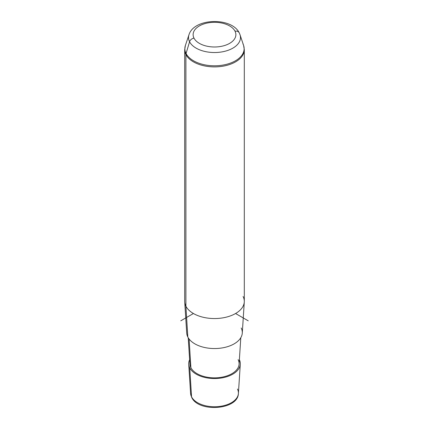 <?xml version="1.0" encoding="UTF-8"?>
<svg xmlns="http://www.w3.org/2000/svg" width="429" height="429" viewBox="0 0 429 429"><rect width="100%" height="100%" fill="white"/><g stroke="black" fill="none" stroke-linecap="round" stroke-linejoin="round"><path stroke-width="0.64" d="M189.741 367.835A25.804 14.897 180 0 1 189.618 359.695A25.804 14.897 0 0 0 188.712 364.194A25.804 14.897 0 0 0 189.741 367.835A25.804 14.897 0 0 0 217.696 378.426A25.804 14.897 0 0 0 240.288 364.194A25.804 14.897 0 0 0 239.382 359.695A25.804 14.897 180 0 1 221.552 377.97A25.804 14.897 180 0 1 189.741 367.835L191.543 396.83L189.741 367.835M240.792 337.714L239.092 364.167A24.609 14.211 180 0 1 217.546 377.74A24.609 14.211 180 0 1 190.884 367.642A24.609 14.211 0 0 0 221.428 377.273A24.609 14.211 0 0 0 238.116 359.641M190.884 367.642L189.103 339.028L190.884 367.642A24.609 14.211 180 0 1 189.908 364.167L188.208 337.714M187.822 337.012L185.902 306.193A29.805 17.208 0 0 0 218.189 318.42A29.805 17.208 0 0 0 244.283 301.984L242.283 333.092A27.805 16.05 180 0 1 217.943 348.423A27.805 16.05 180 0 1 187.822 337.012A27.805 16.05 180 0 1 186.717 333.092L184.717 301.984A29.805 17.208 0 0 0 185.902 306.193L187.822 337.012A27.805 16.05 0 0 0 222.329 347.898A27.805 16.05 0 0 0 241.178 327.976M244.283 301.984A29.805 17.208 0 0 0 243.098 296.503M188.712 364.194L190.594 393.457L191.704 397.426C198.429 412.623 238.09 410.033 238.406 393.457A23.922 13.814 180 0 1 217.465 406.649A23.922 13.814 180 0 1 191.543 396.83A23.922 13.814 180 0 1 190.594 393.457A23.922 13.814 0 0 0 191.543 396.83A2.386 1.866 153.1 0 0 191.704 397.426A2.386 1.866 -26.9 0 1 191.543 396.83A23.922 13.814 0 0 0 217.465 406.649A23.922 13.814 0 0 0 238.406 393.457A23.922 13.814 0 0 0 237.457 389.055M193.988 38.122A21.375 12.339 180 0 1 208.483 22.807A21.375 12.339 180 0 1 235.012 31.172A21.375 12.339 180 0 1 220.517 46.488A21.375 12.339 180 0 1 193.988 38.122A4.767 3.738 153.1 0 0 189.57 41.758A25.981 14.999 180 0 1 188.991 34.69A25.981 14.999 0 0 0 189.57 41.758A4.767 3.738 -26.9 0 1 193.988 38.122A21.375 12.339 0 0 0 220.517 46.488A21.375 12.339 0 0 0 235.012 31.172A21.375 12.339 0 0 0 208.483 22.807A21.375 12.339 0 0 0 193.988 38.122M243.602 45.442L240.009 34.69A25.981 14.999 180 0 1 220.624 52.107A25.981 14.999 180 0 1 189.57 41.758A25.981 14.999 0 0 0 220.624 52.107A25.981 14.999 0 0 0 240.009 34.69A25.981 14.999 0 0 0 239.43 33.312A4.767 3.738 153.1 0 0 239.264 32.904A4.767 3.738 153.1 0 0 235.012 31.172A4.767 3.738 -26.9 0 1 239.264 32.904C231.751 17.042 194.155 17.895 188.991 34.69L185.398 45.442A29.639 17.112 0 0 0 186.057 53.502A29.639 17.112 180 0 1 185.398 45.442L184.695 49.689A29.805 17.208 0 0 0 185.902 54.537L185.902 306.193A29.805 17.208 180 0 1 184.695 301.346L184.695 49.689A29.805 17.208 180 0 0 185.902 54.537A29.805 17.208 0 0 0 218.736 66.72A29.805 17.208 0 0 0 244.305 49.689A29.805 17.208 180 0 1 218.736 66.72A29.805 17.208 180 0 1 185.902 54.537A4.767 3.738 -26.9 0 1 186.057 53.502L189.57 41.758L186.057 53.502A4.767 3.738 153.1 0 0 185.902 54.537L185.902 306.193A29.805 17.208 180 0 0 218.736 318.377A29.805 17.208 180 0 0 244.305 301.346L244.305 49.689L243.602 45.442A29.639 17.112 180 0 1 221.487 65.31A29.639 17.112 180 0 1 186.057 53.502A29.639 17.112 0 0 0 221.487 65.31A29.639 17.112 0 0 0 243.602 45.442A29.639 17.112 0 0 0 242.943 43.865M193.425 313.513L180.781 320.812M235.575 313.513L248.219 320.812M238.406 393.457L240.288 364.194M240.009 34.69L239.264 32.904"/></g></svg>
